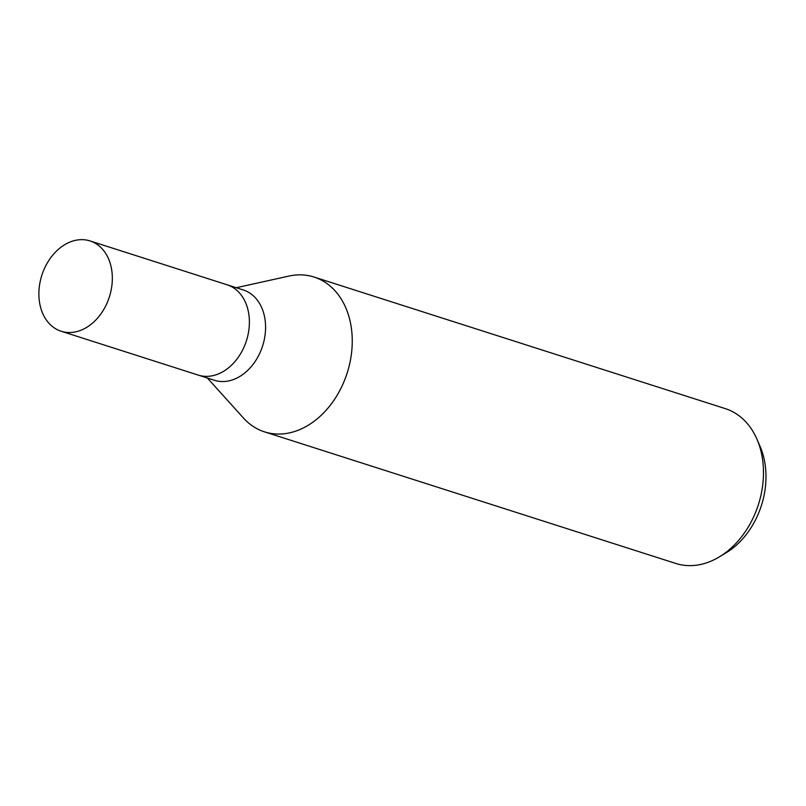 <?xml version="1.0" encoding="UTF-8"?>
<svg xmlns="http://www.w3.org/2000/svg" width="806" height="806" viewBox="0 0 806 806"><rect width="100%" height="100%" fill="white"/><g stroke="black" fill="none" stroke-linecap="round" stroke-linejoin="round"><path stroke-width="1.21" d="M198.014 375.032A47.413 35.454 -72.3 0 0 198.216 375.092L214.406 380.271A47.413 35.454 -72.3 0 0 253.255 364.121A47.413 35.454 -72.3 0 0 264.086 314.662A47.413 35.454 -72.3 0 0 243.301 289.969L227.111 284.79A47.413 35.454 -72.3 0 0 226.909 284.72M227.111 284.79A47.413 35.454 -72.3 0 1 247.895 309.484A47.413 35.454 -72.3 0 1 237.065 358.942A47.413 35.454 -72.3 0 1 198.216 375.092A47.413 35.454 -72.3 0 0 237.065 358.942A47.413 35.454 -72.3 0 0 247.895 309.484A47.413 35.454 -72.3 0 0 227.111 284.79L90.06 240.934A47.413 35.454 -72.3 0 0 51.211 257.084A47.413 35.454 -72.3 0 0 40.381 306.552A47.413 35.454 -72.3 0 0 61.165 331.246A47.413 35.454 -72.3 0 0 100.015 315.096A47.413 35.454 -72.3 0 0 110.835 265.627A47.413 35.454 -72.3 0 0 90.06 240.934M207.374 378.024L243.472 418.042A81.275 60.782 -72.3 0 0 320.647 415.805A81.275 60.782 -72.3 0 0 349.683 319.388A81.275 60.782 -72.3 0 0 314.058 277.042A81.275 60.782 -72.3 0 0 288.608 276.146M243.271 417.82A81.275 60.782 -72.3 0 0 264.519 431.865L675.75 563.444A81.275 60.782 -72.3 0 0 719.345 556.886A81.275 60.782 -72.3 0 0 760.914 450.957A81.275 60.782 -72.3 0 0 756.985 439.27A81.275 60.782 -72.3 0 0 725.289 408.622L314.058 277.042M264.519 431.865A81.275 60.782 -72.3 0 0 331.125 404.179A81.275 60.782 -72.3 0 0 349.683 319.388A81.275 60.782 -72.3 0 0 288.891 276.085L236.269 287.722M719.345 556.886L726.105 552.805A73.457 54.929 -72.3 0 0 763.665 457.073A73.457 54.929 -72.3 0 0 760.118 446.514L756.985 439.27M198.216 375.092L61.165 331.246"/></g></svg>
